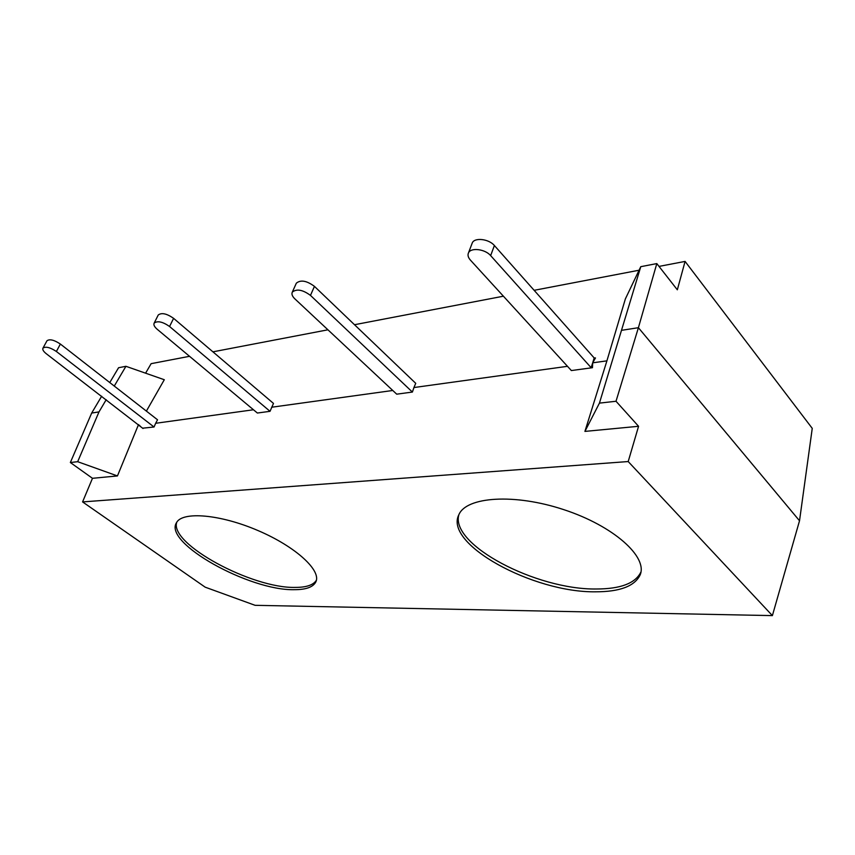<?xml version="1.0" encoding="UTF-8"?>
<svg xmlns="http://www.w3.org/2000/svg" width="855" height="855" viewBox="0 0 855 855"><rect width="100%" height="100%" fill="white"/><g stroke="black" fill="none" stroke-linecap="round" stroke-linejoin="round"><path stroke-width="1.28" d="M145.596 373.186L151.132 363.664L189.543 356.311M212.927 351.833L327.935 329.806M354.504 324.718L503.403 296.204M534.14 290.315L639.08 270.223M659.013 266.407L685.079 261.416L812.25 428.366L799.521 520.77L772.386 615.611L255.1 605.319L205.179 587.171L82.582 501.917L92.479 478.308L117.445 475.936L138.04 425.726L139.782 425.48M270.03 411.319L169.568 326.492C162.685 321.726 157.555 320.593 154.167 323.094C153.376 324.761 154.37 326.802 157.149 329.228L257.376 413.029L270.03 411.319L273.482 403.41L173.608 318.349C166.757 313.571 161.638 312.46 158.25 314.993L158.111 315.26M253.454 409.759L155.653 423.289L157.523 419.784L60.374 344.052C54.196 339.959 49.75 338.847 47.004 340.728L42.974 348.124C45.71 346.275 50.178 347.387 56.377 351.48L154.039 427.008L155.653 423.289M143.234 428.12L154.039 427.008M490.652 255.624L494.382 245.524L594.182 357.956L595.486 357.946L592.675 362.83L591.158 367.714L490.652 255.624C485.148 249.008 470.688 247.298 468.465 252.93C467.493 255.132 468.134 257.526 470.4 260.091L571.364 370.557L592.462 367.703L592.675 362.83L606.911 360.853L584.916 431.401L638.567 426.292L628.201 461.55L82.582 501.917M567.474 366.314L413.927 387.55L415.733 383.329L314.448 286.372C306.71 280.675 300.671 279.606 296.343 283.176L296.14 283.625M412.399 392.06L310.472 295.392C302.681 289.695 296.632 288.616 292.303 292.143C291.405 294.077 292.25 296.311 294.847 298.844L396.72 394.176L412.399 392.06L413.927 387.55M392.766 390.479L271.623 407.237M176.771 522.213C168.959 543.823 252.129 588.55 295.21 587.406C306.304 587.428 313.358 585.044 316.382 580.267M294.312 589.683C249.585 590.869 163.102 542.946 176.504 522.662C182.361 511.13 220.269 514.25 258.178 530.634C296.172 546.869 322.036 571.022 315.687 582.202C312.855 587.225 305.727 589.715 294.312 589.683M458.846 514.763C450.04 544.646 536.064 589.875 596.384 588.999C620.527 588.956 635.351 583.334 640.865 572.123L640.074 575.073C634.57 586.231 619.747 591.81 595.593 591.81C532.793 592.729 443.446 543.801 458.911 514.614C466.403 496.755 514.218 493.207 563.808 509.655C613.495 525.878 648.154 556.979 640.074 575.073M117.445 475.936L77.677 461.7L70.356 462.523L92.479 478.308M70.356 462.523L91.677 413.051L101.66 396.228M77.677 461.7L98.998 411.907L91.677 413.051M98.998 411.907L106.202 399.702M114.26 386.065L125.931 366.303L118.578 367.725L109.771 382.559M125.931 366.303L164.299 379.727L146.387 411.105M138.66 424.614L138.04 425.726M606.911 360.853L625.368 298.908L640.769 266.685L599.441 403.122L616.017 401.262L638.407 327.7L622.023 330.254M799.521 520.77L638.407 327.7L656.811 263.586L677.331 289.802L685.079 261.416M638.567 426.292L616.017 401.262M628.201 461.55L772.386 615.611M656.811 263.586L640.769 266.685M584.916 431.401L599.441 403.122M42.974 348.124C42.301 349.545 43.402 351.416 46.266 353.714L143.02 428.494M494.382 245.524C488.932 238.898 474.514 237.241 472.27 242.916L471.981 243.686M591.158 367.714L592.462 367.703M592.675 362.83L594.182 357.956M56.377 351.48L60.374 344.052M310.472 295.392L314.448 286.372M169.568 326.492L173.608 318.349M315.687 582.202L316.275 580.716M468.465 252.93L472.27 242.916M292.303 292.143L296.343 283.176M154.167 323.094L158.25 314.993"/></g></svg>

